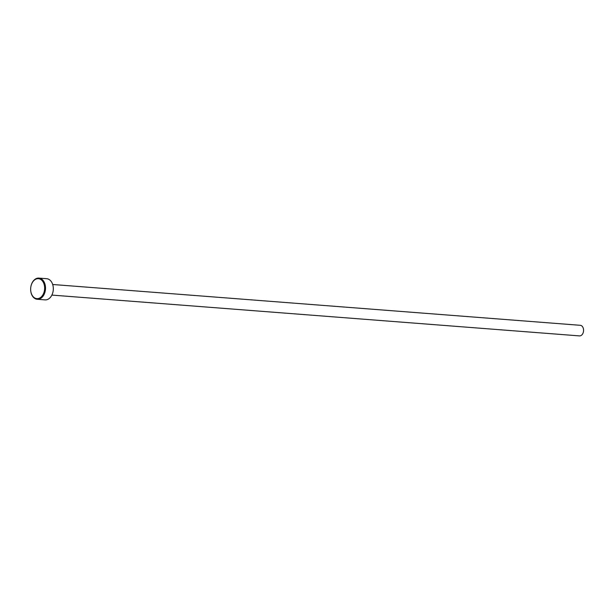 <?xml version="1.0" encoding="UTF-8"?>
<svg xmlns="http://www.w3.org/2000/svg" width="614" height="614" viewBox="0 0 614 614"><rect width="100%" height="100%" fill="white"/><g stroke="black" fill="none" stroke-linecap="round" stroke-linejoin="round"><path stroke-width="0.92" d="M37.262 299.279L45.068 299.885A10.622 7.406 -85.6 0 0 52.881 292.318A10.622 7.406 -85.6 0 0 53.257 287.383A10.622 7.406 -85.6 0 0 50.478 280.598A10.622 7.406 -85.6 0 0 46.71 278.71L38.905 278.104A10.622 7.406 94.4 0 1 42.665 279.992A10.622 7.406 94.4 0 1 44.96 292.141A10.622 7.406 94.4 0 1 37.262 299.279A10.622 7.406 94.4 0 1 33.494 297.391A10.622 7.406 94.4 0 1 30.715 290.606A10.622 7.406 94.4 0 1 30.708 290.537M41.975 280.46A10.016 6.984 -85.6 0 0 31.061 285.809A10.016 6.984 -85.6 0 0 30.7 290.46A10.016 6.984 -85.6 0 0 33.325 296.861A10.016 6.984 -85.6 0 0 43.157 294.375A10.016 6.984 -85.6 0 0 41.975 280.46M31.076 285.74A10.622 7.406 94.4 0 1 31.091 285.671A10.622 7.406 94.4 0 1 38.905 278.104M52.689 284.497L580.268 325.305A5.311 3.699 94.4 0 1 582.156 326.249A5.311 3.699 94.4 0 1 583.3 332.327A5.311 3.699 94.4 0 1 579.455 335.896L51.875 295.088M53.264 287.459A10.016 6.984 94.4 0 1 53.272 287.529A10.016 6.984 94.4 0 1 52.911 292.18A10.016 6.984 94.4 0 1 52.896 292.249"/></g></svg>
